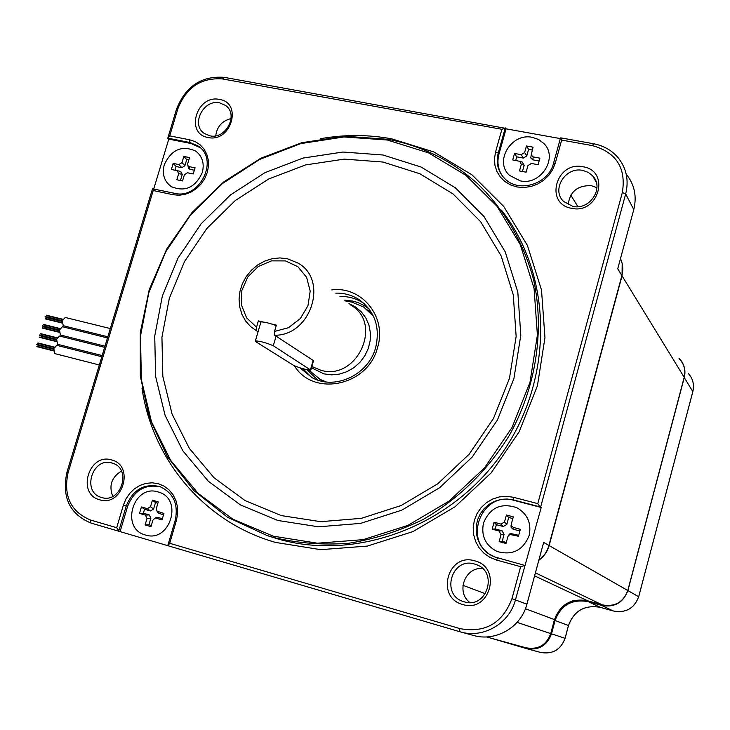 <?xml version="1.0" encoding="UTF-8"?>
<svg xmlns="http://www.w3.org/2000/svg" width="730" height="730" viewBox="0 0 730 730"><rect width="100%" height="100%" fill="white"/><g stroke="black" fill="none" stroke-linecap="round" stroke-linejoin="round"><path stroke-width="1.09" d="M486.436 636.916L526.002 647.793C538.092 649.928 546.341 645.192 550.73 633.585L554.481 619.606L525.427 608.729M679.539 359.133C684.256 364.361 685.808 370.429 684.211 377.31L627.782 590.488C623.32 602.296 614.842 607.095 602.341 604.896L587.623 600.781C571.325 597.925 560.284 604.203 554.481 619.606M538.804 560.293C543.95 556.598 547.4 551.688 549.133 545.565L622.06 275.858L622.179 263.566M99.326 364.982L54.659 353.576L53.828 348.566L56.73 345.317L101.817 356.742M104.655 347.334L59.55 336.019L56.675 339.24L57.515 344.277L102.163 355.574M62.424 326.739L59.513 329.933L60.362 334.988L105.001 346.175M65.244 317.468L62.351 320.634L63.2 325.708L107.839 336.785M572.785 600.845L562.31 606.73M490.423 638.011L526.011 648.477C538.494 650.676 546.998 645.785 551.524 633.795L555.101 620.482C560.895 605.079 571.946 598.81 588.234 601.666L601.63 605.416C614.532 607.688 623.292 602.724 627.891 590.534L684.302 377.465C685.945 370.356 684.339 364.097 679.484 358.695L678.982 358.193M169.707 135.88L177.983 108.46C186.469 87.235 201.325 77.398 222.55 78.95L501.921 129.301L495.561 151.968L494.475 158.62L494.922 165.217L496.884 171.44L500.269 176.979L504.914 181.56L510.589 184.946L517.023 186.971L523.885 187.51L530.838 186.533L537.526 184.097L543.604 180.31L548.759 175.364L552.729 169.515L555.311 163.055L561.671 140.069L592.413 145.608C616.339 152.369 626.322 168.019 622.343 192.547L537.791 503.636L513.628 497.322L506.538 496.309L499.402 496.902L492.558 499.083L486.353 502.733L481.088 507.66L477.018 513.628L474.345 520.344L473.204 527.48L473.651 534.679L475.659 541.596L479.154 547.874L483.954 553.212L489.83 557.328L496.491 560.01L520.654 566.69L511.958 598.673C502.495 623.329 485.112 633.293 459.818 628.585L169.698 543.293L176.404 520.481L177.655 513.765L177.49 507.003L175.93 500.552L173.056 494.739L169.013 489.839L164.022 486.107L158.328 483.716L152.223 482.795L146.009 483.37L139.987 485.404L134.466 488.808L129.712 493.407L125.952 498.964L123.388 505.206L116.681 527.708L90.465 519.997C70.655 511.657 63.2 495.862 68.082 472.639L153.209 190.539L173.101 194.727L179.051 195.239L185.128 194.344L191.023 192.072L196.443 188.55L201.115 183.942L204.783 178.494L207.284 172.472L208.461 166.185L208.278 159.961L206.745 154.121L203.935 148.947L200.002 144.704L195.147 141.593L189.608 139.786L169.707 135.88L168.028 138.198L189.8 142.487L197.93 145.909C219.666 159.25 199.6 199.993 174.534 193.304L152.506 188.796L66.914 472.365C61.685 497.176 69.66 514.057 90.83 522.999L460.347 631.888C483.151 638.805 509.531 623.575 515.48 599.741L541.213 507.487L514.23 500.415C481.307 490.213 461.688 542.545 493.37 556.379M620.482 258.63C622.945 264.023 623.411 269.671 621.887 275.584L548.914 545.438C547.199 551.515 543.832 556.461 538.813 560.257M626.258 174.169C634.507 184.48 637.007 196.288 633.768 209.592L617.735 268.795L621.887 275.584M548.914 545.438L543.64 542.427L526.923 604.175C521.165 627.335 495.506 642.117 473.277 635.383L461.004 632.061M111.562 459.937C88.85 452.591 76.367 494.046 99.645 499.776C122.531 507.432 135.041 465.348 111.562 459.937M208.068 137.495C231.036 142.952 242.99 102.766 219.456 99.435C196.662 94.252 184.726 133.864 208.068 137.495M571.608 208.315C598.783 214.666 610.736 170.793 583.014 166.778C556.077 160.746 544.106 203.944 571.608 208.315M474.737 560.85C447.791 552.236 435.217 597.624 462.747 604.495C489.939 613.483 502.505 567.347 474.737 560.85M142.012 388.378C152.534 459.845 204.318 522.388 275.639 542.436L320.689 549.663L367.29 546.086L412.924 531.604L455.027 506.793L491.135 472.912L519.139 431.822L537.408 385.841L544.963 337.643L541.496 289.965L527.407 245.435L503.7 206.407L471.899 174.771L433.857 151.959L391.681 138.828C368.093 134.502 344.396 134.457 320.579 138.691M266.952 535.473L277.5 538.831C356.121 561.771 452.135 526.476 503.18 451.596C554.499 376.899 552.318 274.626 501.437 210.13M387.904 139.311C421.867 145.763 451.861 160.664 477.867 183.996C504.521 209.775 523.885 242.88 533.767 280.439C544.626 331.338 536.066 387.165 509.467 435.153C487.95 470.248 458.13 499.302 423.108 519.477C399.018 531.248 374.116 539.196 348.411 543.321C322.696 545.191 297.676 543.23 273.349 537.426L266.998 535.491L227.523 517.26L193.879 490.569L167.526 456.943L149.458 418.135L140.306 376.032L140.288 332.57L149.239 289.646L166.696 249.112L191.871 212.676L223.699 181.925L260.875 158.209L301.828 142.688L344.815 136.218L387.904 139.311M387.292 140.014L428.656 152.926L465.941 175.328L497.094 206.371L520.289 244.678L534.059 288.35L537.408 335.116L529.971 382.383L512.04 427.47L484.574 467.784L449.178 501.026L407.906 525.39L363.166 539.643L317.468 543.211L273.285 536.176L232.87 519.194L198.159 493.425L170.665 460.384L151.511 421.858L141.374 379.755L140.498 336.083L148.792 292.794L165.774 251.786L190.667 214.848L222.394 183.595L259.615 159.45L300.733 143.609L343.949 136.957L387.292 140.014M513.911 378.605L520.809 335.152L517.816 292.137L505.26 251.896L484.008 216.545L455.41 187.838L421.11 167.042L382.976 154.997L342.972 152.032L303.014 158.072L264.963 172.645L230.488 194.928L201.106 223.827L178.056 258.018L162.352 295.978L154.733 336.046L155.609 376.443L165.08 415.334L182.883 450.875L208.369 481.289L240.489 504.95L277.811 520.463L318.545 526.805L360.602 523.392L401.737 510.17L439.652 487.704L472.164 457.099L497.404 420.042L513.911 378.605M509.458 378.414L516.146 336.439L513.272 294.856L501.172 255.947L480.659 221.747L453.029 193.924L419.869 173.758L382.985 162.042L344.259 159.113L305.569 164.916L268.695 178.978L235.297 200.531L206.818 228.508L184.489 261.623L169.296 298.397L161.932 337.214L162.826 376.333L172.043 413.983L189.325 448.366L214.045 477.776L245.161 500.625L281.287 515.59L320.698 521.676L361.359 518.337L401.108 505.534L437.735 483.808L469.135 454.243L493.507 418.436L509.458 378.414M294.391 365.785C313.444 397.385 368.285 385.86 377.583 347.398C387.183 316.993 361.742 285.832 331.748 289.91M299.921 367.838L312.066 377.638C334.988 390.596 368.723 374.791 375.713 347.37C380.33 326.985 374.736 311.035 358.932 299.519C351.942 295.093 344.222 292.958 335.791 293.132M311.619 377.401L302.85 368.696M339.952 296.444C348.338 296.289 356.003 298.406 362.956 302.813L364.498 303.863M101.589 497.486L101.297 497.395C81.431 492.102 92.418 456.661 111.909 462.993L112.748 463.258C132.203 468.979 120.842 503.965 101.589 497.486M121.417 471.105C111.599 477.164 108.697 485.578 112.721 496.364M219.657 102.866L225.57 105.458C238.975 114.464 225.816 139.822 209.802 135.807L204.327 133.481C190.53 124.711 203.433 98.979 219.657 102.866M231.1 118.57C222.121 120.833 217.002 126.573 215.733 135.798M582.759 170.418L588.207 172.353L592.66 175.857C604.613 187.747 589.831 210.523 572.886 206.362L563.624 201.471C550.949 189.855 565.431 166.34 582.759 170.418M596.948 187.71L591.473 185.721C577.695 185.146 569.92 191.488 568.15 204.747M464.243 601.812L463.687 601.648C440.382 595.114 451.642 556.643 474.619 564.044L476.234 564.573C498.681 571.964 486.709 609.331 464.243 601.812M482.521 568.515C465.101 566.717 455.63 592.094 469.874 602.542M561.671 140.069L560.713 137.842L593.645 143.764C603.537 145.644 611.658 150.252 618.009 157.598C626.468 168.155 629.023 180.273 625.674 193.943L540.638 507.104L541.213 507.487M560.457 138.207L553.504 163.347C548.622 184.106 518.784 193.359 504.85 178.695C497.97 171.605 495.77 163.064 498.234 153.081L505.196 128.27L501.921 129.301M505.196 128.27L224.256 77.353C201.571 75.71 185.694 86.222 176.624 108.889L167.754 138.271L168.776 139.12L153.738 188.942M152.771 188.742L153.209 190.539M520.654 566.69L524.788 565.44M524.094 565.221L494.548 556.89L488.899 553.869L484.045 549.69L480.203 544.562L477.557 538.713L476.215 532.416L476.234 525.974L477.621 519.669L480.303 513.792L484.154 508.627L489.009 504.393L494.639 501.291L500.78 499.466L507.167 499.01L513.491 499.95L539.935 506.875L537.791 503.636M540.638 507.104L539.935 506.875M505.461 127.914L506.063 128.827L560.348 138.6M506.063 128.827L498.964 154.139C496.911 161.996 497.997 169.196 502.213 175.72M167.982 545.739L169.698 543.293M116.681 527.708L118.89 530.683L126.217 506.045C132.823 489.711 143.993 483.205 159.715 486.536C173.375 492.732 178.558 503.946 175.273 520.18L167.927 545.127M160.682 486.883C145.097 483.789 134.055 490.314 127.568 506.474L120.085 531.604M118.89 530.683L118.963 531.285M200.102 147.652L190.995 143.491L168.776 139.12M373.486 316.263L363.659 307.038L351.787 302.074L345.947 301.225M308.744 370.028L320.224 379.436L326.228 381.945M258.055 331.831L250.6 326.602L245.609 320.99L241.94 314.356L239.732 306.983L239.066 299.19L239.978 291.288L242.415 283.623L246.275 276.488L251.412 270.2L257.599 265.008L264.579 261.13L272.08 258.73L279.782 257.918L287.365 258.739L298.123 263.129C328.892 280.101 310.889 335.937 274.653 335.225L274.526 331.447L288.478 327.697L300.295 318.608L307.969 305.678L310.195 291.106L306.618 277.345L297.886 266.705L285.494 260.911L271.496 260.875L258.21 266.56L247.762 277.008L241.849 290.513L241.429 304.903L246.594 317.833L256.549 327.186L256.695 330.955M274.526 331.447L276.369 325.124L271.761 324.029M262.973 321.966L258.393 320.881L260.793 322.468M256.549 327.186L258.393 320.881M313.307 361.441L313.161 360.438L274.653 335.225M145.425 534.999C169.844 543.193 183.577 499.137 158.857 492.175L158.045 491.92C133.289 483.808 119.957 528.575 145.316 534.971L145.754 535.09M156.074 518.19L155.061 518.108L152.898 520.134L150.973 526.659L145.088 524.943L147.022 518.428L145.407 515.106L139.503 513.4L141.41 506.958L147.314 508.655L150.489 506.72L152.415 500.214L158.291 501.884L156.366 508.399L157.005 511.173L163.949 513.436L162.033 519.906L156.074 518.19L157.653 517.36L162.388 518.72M156.64 517.296L155.107 518.099L157.653 517.36M157.899 503.226L155.508 502.541L153.592 509.029L150.426 510.964L144.531 509.266L143.354 513.236L149.249 514.933L150.864 518.245L148.938 524.742L151.329 525.445M163.556 514.741L158.83 513.382L157.087 511.255M145.088 524.943L148.938 524.742M139.503 513.4L143.354 513.236M141.41 506.958L144.531 509.266M152.415 500.214L155.508 502.541M483.461 523.118C480.97 536.085 485.55 545.556 497.194 551.515C512.469 555.703 523.136 550.338 529.186 535.409C531.595 523.1 527.462 513.865 516.803 507.697C501.054 502.495 489.939 507.633 483.461 523.118M511.365 523.848L511.474 525.764L513.391 527.425L520.344 529.296L518.446 536.258L509.805 534.424L507.916 536.468L505.999 543.494L499.137 541.623L501.054 534.615L499.046 531.029L492.148 529.168L494.055 522.242L500.944 524.094L504.503 522.014L506.419 515.015L513.281 516.84L511.365 523.848M519.879 530.993L513.044 529.15L511.137 527.489L511.027 525.582M508.317 535.51L510.197 533.475L518.711 535.273M512.807 518.565L508.71 517.479L506.802 524.45L503.253 526.522L496.373 524.678L495.205 528.94L502.085 530.792L504.092 534.369L502.185 541.359L506.273 542.472M499.137 541.623L502.185 541.359M492.148 529.168L495.205 528.94M494.055 522.242L496.373 524.678M506.419 515.015L508.71 517.479M509.503 175.346L520.207 180.839C540.711 185.831 558.614 157.716 543.932 143.573L538.694 139.549L532.325 137.34C511.301 132.504 493.836 161.604 509.503 175.346L509.686 175.601M521.183 154.687L524.614 152.534L526.449 145.964L533.064 147.177L531.184 155.052L533.201 156.913L539.917 158.154L538.092 164.697L531.385 163.447L527.936 165.61L526.102 172.198L519.477 170.948L521.311 164.369L519.787 161.312L512.706 159.961L514.522 153.455L521.183 154.687L523.346 158.063L516.703 156.831L515.672 160.518M532.27 150.042L528.593 149.367L526.768 155.919L523.346 158.063M514.522 153.455L516.703 156.831M539.123 161.001L532.8 159.824L530.792 157.963L531.102 155.764M522.224 162.078L524.177 165.226L522.424 171.504M526.449 145.964L528.593 149.367M171.349 186.661C185.009 192.282 195.33 187.573 202.31 172.545C204.573 163.411 202.365 156.257 195.686 151.073C181.898 144.978 171.413 149.559 164.241 164.807C161.905 174.214 164.268 181.496 171.349 186.661L171.66 186.898M178.677 173.603L177.235 170.683L171.358 169.479L173.183 163.401L178.923 164.569L181.998 162.562L183.841 156.421L189.544 157.571L187.701 163.712L187.911 165.71L189.289 166.668L195.074 167.836L193.249 173.95L187.464 172.764L184.389 174.771L182.536 180.93L176.824 179.753L178.677 173.603L182.29 174.388L180.456 180.502M180.538 171.404L182.29 174.388M188.824 159.989L186.743 159.569L184.9 165.692L181.843 167.69L176.112 166.531L174.999 170.218M194.362 170.236L190.001 169.351L188.623 168.393L188.294 167.143M173.183 163.401L176.112 166.531M183.841 156.421L186.743 159.569M276.232 325.589C269.288 323.08 264.196 321.857 260.948 321.921L260.802 322.441M255.381 341.439L293.524 365.319C299.738 368.066 305.496 369.672 310.798 370.137L273.303 345.746C266.413 342.835 260.446 341.202 255.409 340.864L255.381 341.439M276.095 336.174L273.303 345.746M577.904 206.663L570.787 195.102M684.211 377.31L622.06 275.858M627.782 590.488L549.133 545.565M602.341 604.896L535.4 572.849M587.623 600.781L534.588 575.861M485.441 593.745L462.939 585.323M550.73 633.585L517.068 622.389M688.198 373.322C692.889 378.551 694.44 384.582 692.861 391.435L638.677 596.702C634.251 608.437 625.82 613.2 613.364 611.001L600.434 607.378C584.712 604.613 574.063 610.645 568.487 625.473L565.047 638.294C560.704 649.837 552.5 654.545 540.446 652.419C552.564 654.527 560.777 649.828 565.093 638.321L550.73 633.567M627.773 590.506L638.686 596.748L692.834 391.618L684.183 377.419M601.693 604.723L601.63 605.416L613.364 611.001L600.434 607.378L588.234 601.666L588.298 600.972M565.093 638.312L568.524 625.51L554.307 620.245M525.783 647.729L525.746 648.404M68.082 472.639L66.914 472.365M90.465 519.997L90.83 522.999M592.413 145.608L593.645 143.764M555.311 163.055L553.504 163.347M495.561 151.968L498.234 153.081L498.964 154.139M222.55 78.95L224.256 77.353M177.983 108.46L176.624 108.889M189.608 139.786L189.8 142.487L190.995 143.491M173.101 194.727L174.534 193.304M526.923 604.175L511.958 598.673M633.768 209.592L625.674 193.943L622.343 192.547M459.818 628.585L459.717 631.705M496.491 560.01L497.641 557.93M513.628 497.322L513.491 499.95L514.23 500.415M123.388 505.206L127.568 506.474M176.404 520.481L175.273 520.18M317.942 380.12L306.828 369.672M344.596 300.149L353.046 301.125L358.001 302.594L363.832 305.322L369.115 308.982M321.592 380.293L318.399 378.405M367.619 309.967L372.793 314.849M311.482 367.783L324.038 373.888L331.63 374.855L339.377 374.116L346.914 371.689L353.877 367.701L359.945 362.326L364.827 355.811L368.285 348.475L370.165 340.654L370.384 332.716L368.924 325.051L365.867 317.997L361.368 311.902L355.629 307.029L348.931 303.598M311.847 366.506L320.999 370.311C357.025 381.106 383.46 323.326 350.902 305.167M147.022 518.428L150.864 518.245M145.407 515.106L149.249 514.933M147.314 508.655L150.426 510.964M150.489 506.72L153.592 509.029M157.99 511.721L158.83 513.382M513.391 527.425L513.044 529.15M511.493 534.387L511.876 533.438M501.054 534.615L504.092 534.369M499.046 531.029L502.085 530.792M500.944 524.094L503.253 526.522M504.503 522.014L506.802 524.45M524.614 152.534L526.768 155.919M533.201 156.913L532.8 159.824M521.311 164.369L524.177 165.226M177.098 170.647L180.721 171.44M178.923 164.569L181.843 167.69M181.998 162.562L184.9 165.692M189.289 166.668L190.001 169.351M313.161 360.438L310.551 369.48M53.472 350.519L36.911 346.303M53.454 350.884L36.828 346.64M53.646 349.278L38.133 345.327M54.422 347.115L37.951 342.927M54.257 347.443L37.86 343.273M53.81 348.612L36.637 344.25M53.719 348.958L36.555 344.587M53.682 349.113L37.349 344.962M56.31 341.22L39.748 337.041M56.301 341.585L39.666 337.388M57.259 337.817L40.78 333.674M57.095 338.145L40.697 334.021M56.484 339.988L40.971 336.083M56.657 339.313L39.475 334.979M56.557 339.651L39.393 335.326M56.52 339.824L40.177 335.7M62.369 326.73L107.492 337.935M59.148 331.94L42.577 327.797M59.139 332.305L42.495 328.144M60.079 328.536L43.608 324.439M59.924 328.865L43.526 324.777M59.312 330.717L43.8 326.848M59.486 330.015L42.303 325.726M59.395 330.352L42.221 326.073M59.349 330.535L43.006 326.456M65.18 317.45L110.321 328.555M61.986 322.66L45.406 318.563M61.977 323.025L45.324 318.91M62.908 319.265L46.437 315.205M62.744 319.585L46.355 315.543M62.141 321.455L46.62 317.623M62.178 321.264L45.835 317.221M62.324 320.735L45.132 316.491M62.223 321.072L45.05 316.829M693.5 386.544L692.87 391.462M638.686 596.748C634.297 608.446 625.865 613.2 613.383 611.01M600.462 607.387C584.812 604.586 574.172 610.618 568.524 625.491M526.011 648.477L540.446 652.419M271.186 536.906L266.998 535.491M358.932 299.519L362.956 302.813M227.678 107.447L225.57 105.458M596.291 182.372L592.66 175.857M477.831 565.266L476.234 564.573M160.363 486.764L159.715 486.536M199.107 146.912L197.93 145.909M367.573 309.921L372.784 314.831M346.276 301.481L347.909 301.408M311.874 366.405L313.526 367.473L311.829 366.57M157.032 511.201L157.862 512.825M511.474 525.764L511.137 527.489M509.814 534.424L510.197 533.484M531.194 155.089L530.801 157.963M519.897 161.348L522.644 162.188M177.253 170.683L180.857 171.468M187.911 165.71L188.623 168.393M260.948 321.921L255.409 340.864M313.508 360.748L310.907 369.754"/></g></svg>
